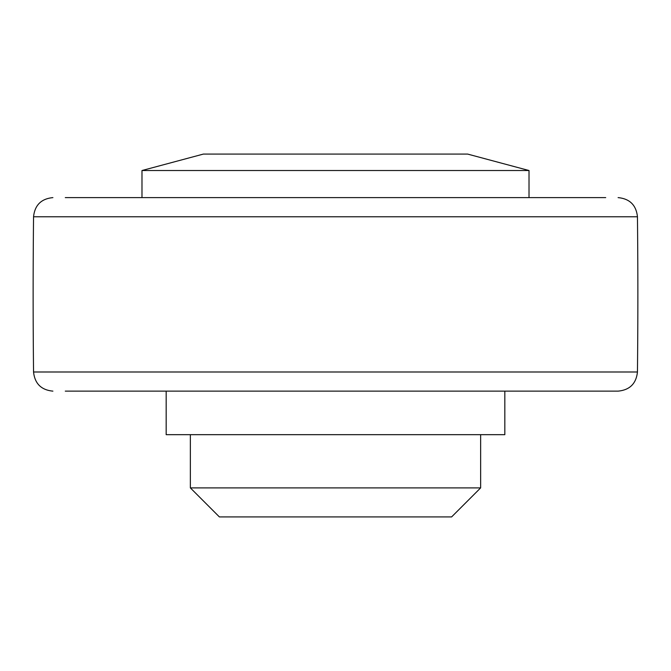 <?xml version="1.0" encoding="UTF-8"?>
<svg xmlns="http://www.w3.org/2000/svg" width="671" height="671" viewBox="0 0 671 671"><rect width="100%" height="100%" fill="white"/><g stroke="black" fill="none" stroke-linecap="round" stroke-linejoin="round"><path stroke-width="1.01" d="M605.712 197.618L65.288 197.618L141.984 197.618L141.984 170.526L529.016 170.526L529.016 197.618L605.712 197.618M33.55 216.767L637.45 216.767A7256.764 7256.764 0 0 1 637.45 371.994L33.55 371.994A7256.764 7256.764 0 0 1 33.55 216.767C34.8 205.125 41.25 198.75 52.9 197.618M65.288 391.134L618.1 391.134L504.827 391.134L504.827 434.674L166.173 434.674L166.173 391.134L65.288 391.134M480.637 487.892L451.608 516.922L219.392 516.922L190.363 487.892L480.637 487.892L480.637 434.674M529.016 170.526L467.628 154.078L203.372 154.078L141.984 170.526M33.55 371.994C34.8 383.627 41.25 390.01 52.9 391.134M190.363 487.892L190.363 434.674M637.45 371.994C636.2 383.627 629.75 390.01 618.1 391.134M637.45 216.767C636.2 205.125 629.75 198.75 618.1 197.618"/></g></svg>
